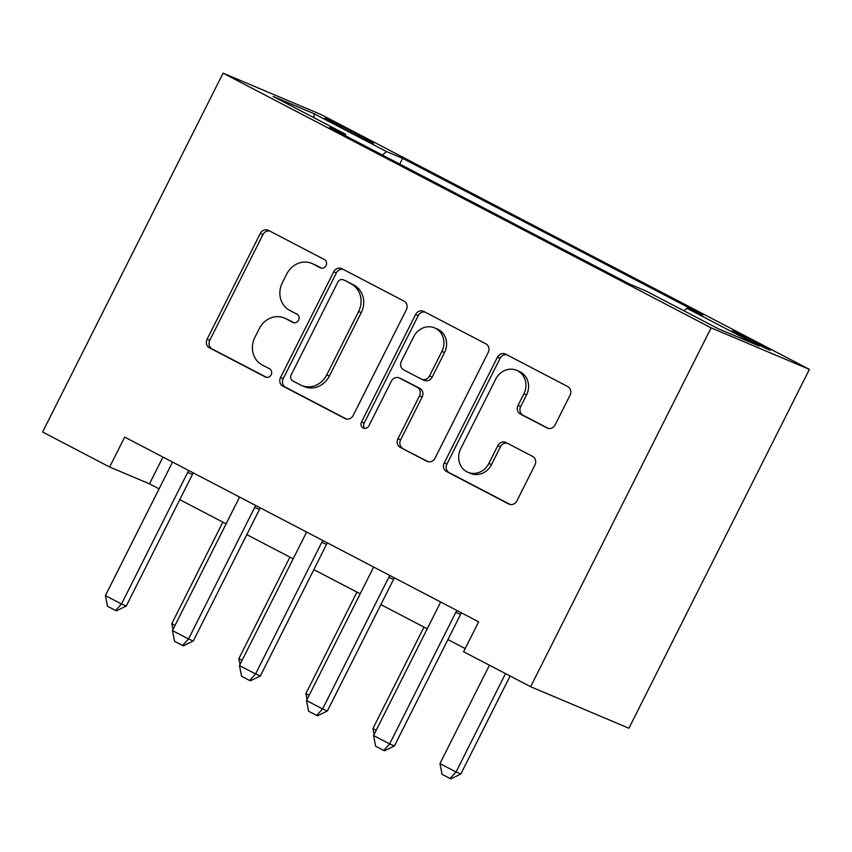 <?xml version="1.0" encoding="UTF-8"?>
<svg xmlns="http://www.w3.org/2000/svg" width="852" height="852" viewBox="0 0 852 852"><rect width="100%" height="100%" fill="white"/><g stroke="black" fill="none" stroke-linecap="round" stroke-linejoin="round"><path stroke-width="1.28" d="M326.039 265.6A4.601 4.153 -67.1 0 0 324.42 259.572L268.486 230.381A6.571 5.932 -67.1 0 0 268.092 230.2A6.571 5.932 -67.1 0 0 260.265 233.501L207.121 339.181A6.571 5.932 -67.1 0 0 209.432 347.797L265.366 376.989A4.601 4.153 -67.1 0 0 269.498 368.767L262.256 364.986A21.044 18.989 -67.1 0 1 254.865 337.413L259.296 328.606A21.044 18.989 -67.1 0 1 284.323 318.02A21.044 18.989 -67.1 0 1 285.58 318.616L292.822 322.386A4.601 4.153 -67.1 0 0 296.954 314.164L289.723 310.394A21.044 18.989 -67.1 0 1 282.321 282.811L286.751 274.003A21.044 18.989 -67.1 0 1 311.789 263.417A21.044 18.989 -67.1 0 1 313.046 264.013L320.288 267.794A4.601 4.153 -67.1 0 0 326.039 265.6M759.856 344.187A21.438 0.671 26.7 0 0 732.209 330.959A21.438 0.671 26.7 0 0 742.859 336.998A21.438 0.671 26.7 0 0 770.506 350.225A21.438 0.671 26.7 0 0 759.856 344.187M546.931 427.949A6.571 5.932 -67.1 0 0 547.325 428.141A6.571 5.932 -67.1 0 0 555.153 424.828L570.063 395.179A6.571 5.932 -67.1 0 0 567.751 386.563L505.63 354.144A6.571 5.932 -67.1 0 0 505.236 353.963A6.571 5.932 -67.1 0 0 497.419 357.265L444.265 462.945A6.571 5.932 -67.1 0 0 446.576 471.561L508.697 503.979A6.571 5.932 -67.1 0 0 509.091 504.16A6.571 5.932 -67.1 0 0 516.919 500.859L534.928 465.043A6.571 5.932 -67.1 0 0 532.617 456.427L506.035 442.55A6.571 5.932 -67.1 0 0 505.641 442.369A6.571 5.932 -67.1 0 0 497.813 445.671L488.878 463.435A17.583 15.879 -67.1 0 1 467.95 472.285A17.583 15.879 -67.1 0 1 460.719 448.738L495.704 379.172A17.583 15.879 -67.1 0 1 516.631 370.311A17.583 15.879 -67.1 0 1 523.873 393.869L518.037 405.456A6.571 5.932 -67.1 0 0 520.348 414.083L547.74 428.29M223.086 73.155L42.6 432.017L109.642 467.002L124.68 437.097L478.632 621.822L463.594 651.727L530.636 686.712L711.122 327.85L223.086 73.155L321.364 114.69L809.4 369.385L711.122 327.85M406.351 309.745A6.571 5.932 -67.1 0 0 404.04 301.129L341.918 268.71A6.571 5.932 -67.1 0 0 341.524 268.518A6.571 5.932 -67.1 0 0 333.707 271.831L280.553 377.5A6.571 5.932 -67.1 0 0 282.864 386.126L344.985 418.534A6.571 5.932 -67.1 0 0 345.38 418.726A6.571 5.932 -67.1 0 0 353.197 415.414L406.351 309.745M423.774 311.427L485.896 343.846A6.571 5.932 -67.1 0 1 488.207 352.462L435.052 458.131A6.571 5.932 -67.1 0 1 427.235 461.443A6.571 5.932 -67.1 0 1 426.841 461.262L400.259 447.385A6.571 5.932 -67.1 0 1 397.948 438.769L419.503 395.914A6.571 5.932 -67.1 0 0 417.192 387.287L399.556 378.086A6.571 5.932 -67.1 0 0 399.162 377.905A6.571 5.932 -67.1 0 0 391.334 381.217L368.895 425.83A4.601 4.153 -67.1 0 1 361.525 421.985L415.563 314.548A6.571 5.932 -67.1 0 1 423.38 311.236A6.571 5.932 -67.1 0 1 423.774 311.427M334.996 124.126L346.796 130.281A20.767 0.65 26.7 0 0 373.581 143.093A20.767 0.65 26.7 0 0 363.261 137.236L351.471 131.08A20.767 0.65 26.7 0 0 324.687 118.268A20.767 0.65 26.7 0 0 334.996 124.126M345.55 135.819L345.624 134.254L329.554 127.47L629.884 284.206L645.954 290.99L718.353 328.776L759.26 346.061L686.861 308.286L702.932 315.07L402.602 158.334L386.531 151.549L382.431 155.064M345.624 134.254L273.226 96.478L314.132 113.763L386.531 151.549M530.636 686.712L628.914 728.247L809.4 369.385M109.642 467.002L149.483 483.84L159.079 488.856M179.761 499.645L226.121 523.842M246.803 534.63L293.163 558.827M313.834 569.615L360.194 593.812M380.876 604.601L427.235 628.797M447.918 639.586L465.171 648.596M162.945 457.066L149.483 483.84M399.716 164.085L402.602 158.334M683.911 310.81L686.861 308.286M313.973 117.736L314.132 113.763M321.545 268.188L315.698 265.132A21.044 18.989 -67.1 0 0 314.441 264.546L311.789 263.417M284.323 318.02L286.986 319.138A21.044 18.989 -67.1 0 1 288.242 319.734L294.089 322.78M269.647 230.988A6.571 5.932 -67.1 0 0 262.927 234.63L209.773 340.299A6.571 5.932 -67.1 0 0 212.084 348.915L266.633 377.383M343.079 269.307A6.571 5.932 -67.1 0 0 336.359 272.949L283.215 378.629A6.571 5.932 -67.1 0 0 285.526 387.245L346.476 419.056M343.58 279.946A4.601 4.153 -67.1 0 0 337.829 282.129L291.171 374.891A4.601 4.153 -67.1 0 0 292.79 380.929L300.426 384.912A21.044 18.989 -67.1 0 0 301.683 385.498A21.044 18.989 -67.1 0 0 326.721 374.912L358.607 311.512A21.044 18.989 -67.1 0 0 351.205 283.929L346.231 281.064A4.601 4.153 -67.1 0 0 345.955 280.936L343.303 279.818M301.683 385.498L304.334 386.627A21.044 18.989 -67.1 0 0 329.373 376.03L326.721 374.912M346.231 281.064L353.868 285.058A21.044 18.989 -67.1 0 1 361.259 312.631L329.373 376.03M428.332 461.773L400.259 447.385M399.162 377.905L401.814 379.023A6.571 5.932 -67.1 0 1 402.208 379.215L419.844 388.416A6.571 5.932 -67.1 0 1 422.155 397.032L400.6 439.888A6.571 5.932 -67.1 0 0 402.911 448.503M424.935 312.034A6.571 5.932 -67.1 0 0 418.215 315.677L364.187 423.103A4.601 4.153 -67.1 0 0 364.858 428.45M441.868 351.439A17.583 15.879 -67.1 0 0 434.627 327.892A17.583 15.879 -67.1 0 0 413.699 336.742L401.377 361.248A6.571 5.932 -67.1 0 0 403.688 369.875L421.325 379.076A6.571 5.932 -67.1 0 0 421.719 379.257A6.571 5.932 -67.1 0 0 429.536 375.945L441.868 351.439L444.52 352.558A17.583 15.879 -67.1 0 0 437.289 329.01L434.627 327.892M421.719 379.257L424.371 380.386A6.571 5.932 -67.1 0 0 432.198 377.074L429.536 375.945M444.52 352.558L432.198 377.074M516.631 370.311L519.294 371.44A17.583 15.879 -67.1 0 1 526.525 394.987L520.7 406.585A6.571 5.932 -67.1 0 0 523.011 415.201L548.432 428.471M467.95 472.285L470.613 473.403A17.583 15.879 -67.1 0 0 491.54 464.553L488.878 463.435M507.185 443.157A6.571 5.932 -67.1 0 0 500.465 446.799L491.54 464.553M506.791 354.752A6.571 5.932 -67.1 0 0 500.071 358.394L446.927 464.063A6.571 5.932 -67.1 0 0 449.238 472.679L510.199 504.501M222.862 522.138L171.806 623.653L175.065 625.347M171.806 623.653L172.967 629.532M188.92 470.623L188.835 470.719A6.699 6.049 -67.1 0 0 187.674 472.402L121.495 603.983L126.266 606.006L116.351 610.841L107.501 606.304L105.403 595.591L171.582 464.01A6.699 6.049 -67.1 0 0 172.242 462.061L172.264 461.933M193.415 472.966A6.699 6.049 -67.1 0 0 192.445 474.426L126.266 606.006M105.403 595.591L121.495 603.983L115.552 610.501M289.904 557.123L238.848 658.639L242.106 660.332M238.848 658.639L239.998 664.517M356.935 592.108L305.879 693.624L309.138 695.317M305.879 693.624L307.039 699.503M423.976 627.093L372.92 728.609L376.179 730.302M372.92 728.609L374.071 734.488M255.962 505.609L255.866 505.705A6.699 6.049 -67.1 0 0 254.705 507.387L188.526 638.968L193.308 640.992L183.382 645.827L182.584 645.486L174.543 641.29L172.434 630.576L238.613 498.995A6.699 6.049 -67.1 0 0 239.274 497.046L239.305 496.918M260.446 507.952A6.699 6.049 -67.1 0 0 259.487 509.411L193.308 640.992M172.434 630.576L188.526 638.968L182.584 645.486M322.993 540.594L322.908 540.69A6.699 6.049 -67.1 0 0 321.747 542.373L255.568 673.953L260.35 675.977L250.424 680.812L249.625 680.471L241.585 676.275L239.476 665.561L305.655 533.98A6.699 6.049 -67.1 0 0 306.315 532.031L306.337 531.904M327.488 542.937A6.699 6.049 -67.1 0 0 326.529 544.396L260.35 675.977M239.476 665.561L255.568 673.953L249.625 680.471M390.035 575.579L389.95 575.675A6.699 6.049 -67.1 0 0 388.778 577.358L322.599 708.939L327.381 710.962L317.455 715.797L308.616 711.26L306.518 700.546L372.697 568.966A6.699 6.049 -67.1 0 0 373.346 567.017L373.378 566.889M394.529 577.922A6.699 6.049 -67.1 0 0 393.56 579.381L327.381 710.962M306.518 700.546L322.599 708.939L316.656 715.456M489.431 665.21L439.952 763.594L456.044 771.987L505.524 673.612M460.825 774.01L450.9 778.845L450.101 778.504L456.044 771.987L460.825 774.01L510.114 676.009M450.101 778.504L442.06 774.308L439.952 763.594M457.066 610.564L456.981 610.66A6.699 6.049 -67.1 0 0 455.82 612.343L389.641 743.924L394.423 745.947L384.497 750.782L383.698 750.442L375.657 746.245L373.549 735.532L439.728 603.951A6.699 6.049 -67.1 0 0 440.388 602.002L440.409 601.874M461.56 612.907A6.699 6.049 -67.1 0 0 460.602 614.367L394.423 745.947M373.549 735.532L389.641 743.924L383.698 750.442M350.822 132.358L351.471 131.08M362.739 138.29L363.261 137.236M315.698 265.132L313.046 264.013M293.386 322.62L292.822 322.386M288.242 319.734L285.58 318.616M265.92 377.223L265.366 376.989M212.084 348.915L209.432 347.797M209.773 340.299L207.121 339.181M262.927 234.63L260.265 233.501M320.842 268.029L320.288 267.794M345.784 418.875L344.985 418.534M285.526 387.245L282.864 386.126M283.215 378.629L280.553 377.5M336.359 272.949L333.707 271.831M361.259 312.631L358.607 311.512M353.868 285.058L351.205 283.929M427.64 461.592L426.841 461.262M400.6 439.888L397.948 438.769M422.155 397.032L419.503 395.914M419.844 388.416L417.192 387.287M402.208 379.215L399.556 378.086M364.187 423.103L361.525 421.985M418.215 315.677L415.563 314.548M523.011 415.201L520.348 414.083M520.7 406.585L518.037 405.456M526.525 394.987L523.873 393.869M500.465 446.799L497.813 445.671M509.496 504.32L508.697 503.979M449.238 472.679L446.576 471.561M446.927 464.063L444.265 462.945M500.071 358.394L497.419 357.265M187.674 472.402L192.445 474.426M188.835 470.719L190.262 471.326M254.705 507.387L259.487 509.411M255.866 505.705L257.304 506.312M321.747 542.373L326.529 544.396M322.908 540.69L324.335 541.297M388.778 577.358L393.56 579.381M389.95 575.675L391.377 576.282M455.82 612.343L460.602 614.367M456.981 610.66L458.408 611.267"/></g></svg>
